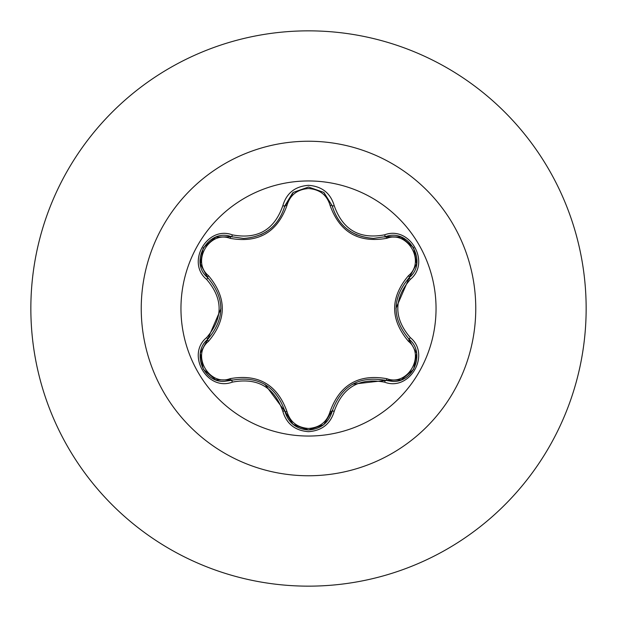 <?xml version="1.0" encoding="UTF-8"?>
<svg xmlns="http://www.w3.org/2000/svg" width="617" height="617" viewBox="0 0 617 617"><rect width="100%" height="100%" fill="white"/><g stroke="black" fill="none" stroke-linecap="round" stroke-linejoin="round"><path stroke-width="0.93" d="M308.5 436.042A127.542 127.542 0 0 1 180.958 308.5A127.542 127.542 0 0 1 308.5 180.958A127.542 127.542 0 0 1 436.042 308.5A127.542 127.542 0 0 1 308.5 436.042M384.607 382.17C359.503 377.473 342.713 387.168 334.244 411.254C330.504 423.894 321.927 430.705 308.5 431.669C295.088 430.674 286.519 423.864 282.802 411.223C274.318 387.083 257.513 377.388 232.385 382.116C207.266 391.695 185.817 354.528 206.641 337.576C223.269 318.179 223.269 298.798 206.641 279.424C185.81 262.426 207.312 225.298 232.385 234.884C257.536 239.604 274.341 229.902 282.802 205.777C286.519 193.136 295.088 186.319 308.5 185.331C321.927 186.295 330.511 193.106 334.244 205.746C342.736 229.848 359.518 239.535 384.607 234.83C409.75 225.282 431.152 262.472 410.313 279.393C393.646 298.813 393.646 318.21 410.313 337.607C431.167 354.574 409.696 391.733 384.607 382.17A2.291 0.532 -73.4 0 1 385.694 380.388L352.384 384.244M230.064 238.332A2.291 0.717 106.7 0 1 231.306 236.666L243.514 238.455L231.306 236.666C208.361 227.928 188.609 262.024 207.644 277.596A2.291 0.717 133.4 0 1 208.477 275.683C226.894 297.61 226.894 319.483 208.477 341.317C191.201 355.323 209.34 386.651 230.064 378.668C258.299 373.647 277.264 384.599 286.951 411.508C290.029 421.928 297.209 427.581 308.5 428.468C319.799 427.612 327.002 421.966 330.095 411.531C339.867 384.622 358.816 373.678 386.928 378.715C407.706 386.674 425.761 355.299 408.485 341.348C390.021 319.405 390.021 297.502 408.485 275.652C425.776 261.662 407.667 230.318 386.928 238.285C358.739 243.275 339.79 232.331 330.095 205.469C327.01 195.034 319.807 189.396 308.5 188.532C297.217 189.411 290.029 195.065 286.951 205.492C277.18 232.447 258.214 243.399 230.064 238.332C209.302 230.357 191.208 261.716 208.477 275.683M330.095 205.469A2.291 0.717 166.6 0 1 332.162 205.692C338.178 225.853 351.968 236.743 373.524 238.386C352.137 236.928 338.355 226.03 332.162 205.708L323.709 192.357L308.531 187.028L293.337 192.357L284.884 205.731L292.643 192.944M323.609 424.72L308.523 429.972C320.848 429.07 328.722 422.846 332.162 411.292C341.216 385.795 359.063 375.491 385.694 380.388L392.643 381.406C413.776 382.733 425.452 352.669 409.31 339.435C391.71 318.827 391.71 298.204 409.31 277.565L395.96 308.369M206.641 279.424A2.291 0.532 -46.6 0 0 207.644 277.596C225.205 298.188 225.205 318.788 207.644 339.404C191.54 352.631 203.194 382.679 224.326 381.36L231.306 380.334A2.291 0.717 73.3 0 1 230.064 378.668M308.5 30.85A277.65 277.65 0 0 1 586.15 308.5A277.65 277.65 0 0 1 308.5 586.15A277.65 277.65 0 0 1 30.85 308.5A277.65 277.65 0 0 1 308.5 30.85A277.65 277.65 0 0 0 30.85 308.5A277.65 277.65 0 0 0 308.5 586.15M206.641 337.576A2.291 0.532 46.6 0 1 207.644 339.404A2.291 0.717 -133.4 0 0 208.477 341.317M232.385 382.116A2.291 0.532 -106.7 0 0 231.306 380.334C257.952 375.406 275.814 385.718 284.884 411.269L264.886 384.306M282.802 411.223A2.291 0.532 -13.3 0 1 284.884 411.269A2.291 0.717 166.7 0 0 286.951 411.508M293.052 424.411L284.884 411.269C288.309 422.838 296.191 429.07 308.523 429.972L293.021 424.38M334.244 411.254A2.291 0.532 -166.6 0 0 332.162 411.292A2.291 0.717 13.4 0 1 330.095 411.531M401.158 379.864L385.694 380.388A2.291 0.717 106.6 0 0 386.928 378.715M408.485 341.348A2.291 0.717 133.3 0 0 409.318 339.443A2.291 0.532 -46.7 0 1 410.313 337.607M408.485 275.652A2.291 0.717 -133.3 0 1 409.318 277.557C428.352 262.063 408.693 227.904 385.694 236.612L401.004 237.075L413.606 247.61L416.629 263.767M386.928 238.285A2.291 0.717 73.4 0 0 385.694 236.612L373.524 238.386L385.694 236.612A2.291 0.532 -106.6 0 1 384.607 234.83M286.951 205.492A2.291 0.717 13.3 0 0 284.884 205.731C278.745 226.053 264.955 236.959 243.514 238.455C265.032 236.859 278.822 225.953 284.884 205.731A2.291 0.532 -166.7 0 1 282.802 205.777M200.348 263.837L207.644 277.596L200.394 264.099M200.394 264.084L203.217 247.918L215.695 237.221M200.363 353.055L207.644 339.404L220.963 308.631M416.598 263.922L409.31 277.565A2.291 0.532 46.7 0 0 410.313 279.393M323.979 192.573L332.162 205.708A2.291 0.532 -13.4 0 0 334.244 205.746M215.842 237.167L231.306 236.666A2.291 0.532 -73.3 0 0 232.385 234.884M308.5 141.239A167.261 167.261 0 0 1 475.761 308.5A167.261 167.261 0 0 1 308.5 475.761A167.261 167.261 0 0 1 141.239 308.5A167.261 167.261 0 0 1 308.5 141.239M350.209 231.421L357.073 235.054M260.698 234.807L266.583 231.645M215.48 379.686L203.286 369.213L200.309 353.425M232.509 379.995L215.742 379.794M284.884 411.269L284.576 410.05M323.678 424.673L308.5 429.972L293.345 424.643M332.47 410.089L323.894 424.496M385.694 380.388L384.484 380.049M416.66 353.464L413.683 369.259L401.505 379.733M408.415 338.563L416.622 353.186M409.31 277.565L408.408 278.444M401.52 237.275L413.698 247.764L416.66 263.552M384.491 236.951L401.258 237.167M332.162 205.708L332.47 206.926M293.36 192.342L308.531 187.028L323.686 192.342M284.576 206.934L293.144 192.519M231.306 236.666L232.516 237.005M200.309 263.559L203.302 247.764L215.495 237.306M207.644 339.404L208.546 338.525M207.644 277.596L208.538 278.468"/></g></svg>
